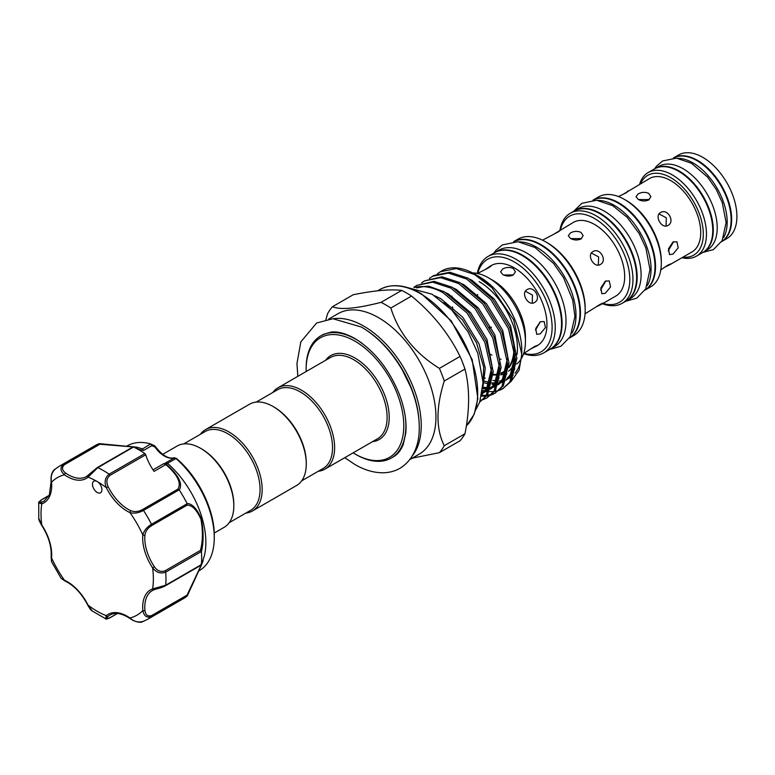 <?xml version="1.0" encoding="UTF-8"?>
<svg xmlns="http://www.w3.org/2000/svg" width="775" height="775" viewBox="0 0 775 775"><rect width="100%" height="100%" fill="white"/><g stroke="black" fill="none" stroke-linecap="round" stroke-linejoin="round"><path stroke-width="1.16" d="M162.682 454.363L177.136 446.012A46.965 27.115 60 0 1 200.618 448.338L201.665 448.948A45.473 26.253 60 0 1 233.818 504.641L233.818 505.852A46.965 27.115 60 0 1 224.091 527.349L214.22 533.055M183.733 443.92L205.181 431.539A45.473 26.253 60 0 1 240.221 443.726A45.473 26.253 60 0 1 260.071 489.49A45.473 26.253 60 0 1 250.654 510.308L229.206 522.689M200.618 448.338A46.965 27.115 60 0 1 233.818 505.852M132.661 447.243A1.482 0.853 60 0 1 132.874 447.01A1.482 0.853 60 0 1 133.523 447.03L97.824 467.645L88.069 477.129A37.868 21.865 60 0 1 64.441 474.784C60.227 471.035 59.917 467.519 63.502 464.244A88.35 51.014 60 0 0 59.317 466.24L95.015 445.635A88.35 51.014 60 0 1 99.113 443.668C112.346 445.422 133.281 446.507 137.088 447.291A1.482 1.443 100.3 0 0 136.962 447.262L137.146 447.301A1.482 1.172 104 0 1 137.185 447.311L142.552 448.88L150.689 443.939A72.017 41.579 -120 0 0 127.332 445.828L126.664 446.216M151.784 445.693L150.931 444.036L154.118 445.518L154.952 446.991L151.784 445.693L143.52 450.469L138.066 449.18L136.439 447.398L133.445 447.001M198.681 570.962L199.349 570.574A72.017 41.579 -120 0 0 210.393 557.874A72.017 41.579 -120 0 0 214.268 537.608A72.017 41.579 -120 0 0 175.993 458.548L167.497 463.314A72.017 41.579 60 0 1 204.406 555.607L201.355 565.227L187.25 595.946M151.667 615.544L187.027 595.132L200.967 565.663C203.021 560.412 202.847 560.344 200.454 565.45L201.422 564.481C203.68 559.201 203.67 559.424 201.384 565.14L187.114 596.091A88.35 51.014 60 0 1 183.365 598.668L147.667 619.273A88.35 51.014 60 0 0 151.493 616.648C146.862 618.101 143.976 616.077 142.833 610.564A1.482 0.765 -5 0 0 144.925 610.429C145.526 615.03 147.773 616.735 151.667 615.544A1.482 0.853 60 0 1 151.493 616.648L187.182 596.043L187.027 595.132L187.114 596.091M92.826 482.379A6.684 3.856 -120 0 0 94.56 490.003A6.684 3.856 -120 0 0 100.527 492.774A6.684 3.856 -120 0 0 101.554 491.592A6.684 3.856 -120 0 0 97.185 481.527A6.684 3.856 -120 0 0 93.852 481.198A6.684 3.856 -120 0 0 92.826 482.379M42.15 501.929A1.482 1.201 70.4 0 0 41.763 503.866L38.75 502.897C38.053 502.801 38.992 501.745 41.579 499.72L41.579 499.72A1.482 0.853 60 0 1 41.879 499.652C39.002 501.919 39.089 502.675 42.15 501.929A36.377 21.003 -120 0 0 44.156 501.008L49.348 495.002L51.111 481.75A1.482 0.765 -5 0 0 51.547 482.234A37.868 21.865 60 0 1 49.658 496.213A37.868 21.865 60 0 1 41.763 503.866A79.447 45.87 -120 0 0 41.763 524.927L41.569 525.14C39.496 521.517 38.566 519.26 38.769 518.359L41.763 524.927A37.868 21.865 60 0 1 51.547 557.855A1.482 0.94 -174.5 0 1 51.121 557.109L51.489 561.604L51.547 557.855A79.447 45.87 -120 0 0 64.441 580.194A1.482 0.94 114.5 0 0 64.877 580.94L61.167 578.373L64.441 580.194A37.868 21.865 60 0 1 88.069 605.139L87.788 605.188C89.716 608.627 91.198 610.564 92.264 611L88.069 605.139A79.447 45.87 -120 0 0 106.311 615.67A1.482 1.201 49.6 0 0 108.171 616.29C106.001 618.566 106.621 619.022 110.011 617.665A1.482 0.853 60 0 1 109.798 617.898L109.798 617.898A1.482 0.853 60 0 1 109.459 617.966M200.367 434.31A46.965 27.115 60 0 1 205.482 429.65A46.965 27.115 60 0 1 241.674 442.225A46.965 27.115 60 0 1 262.173 489.49A46.965 27.115 60 0 1 252.447 510.987A46.965 27.115 60 0 1 245.849 513.079M205.482 429.65L249.589 404.182A46.965 27.115 60 0 1 273.062 406.507A46.965 27.115 60 0 1 306.27 464.022A46.965 27.115 60 0 1 296.544 485.528L252.447 510.987M273.062 406.507L274.118 407.117A45.473 26.253 60 0 1 306.27 462.811L306.27 464.022M353.138 452.852A69.052 39.864 -120 0 0 354.969 453.947A69.052 39.864 -120 0 0 403.794 425.756A69.052 39.864 -120 0 0 354.969 341.194A69.052 39.864 -120 0 0 306.144 369.384A69.052 39.864 -120 0 0 306.173 371.516M356.016 454.557L354.969 453.947L356.016 454.557A70.535 40.726 60 0 0 391.278 458.044L393.264 456.901A70.535 40.726 60 0 0 394.339 456.243M306.144 369.384L306.144 368.164A70.535 40.726 60 0 1 320.753 335.875A70.535 40.726 60 0 1 356.016 339.373A70.535 40.726 60 0 1 362.196 343.383M405.509 418.403A70.535 40.726 60 0 1 391.278 458.044M256.186 402.089L277.624 389.709A45.473 26.253 60 0 1 300.361 391.966A45.473 26.253 60 0 1 330.073 432.033A45.473 26.253 60 0 1 323.107 468.478L301.659 480.858M272.819 392.489A46.965 27.115 60 0 1 277.934 387.82A46.965 27.115 60 0 1 301.417 390.145A46.965 27.115 60 0 1 332.097 431.53A46.965 27.115 60 0 1 324.899 469.156A46.965 27.115 60 0 1 318.293 471.248M393.002 457.056A70.535 40.726 -120 0 0 393.874 456.543C397.914 454.121 401.062 450.013 403.32 444.23L405.78 433.06C406.836 421.677 404.773 408.968 399.58 394.93C389.205 369.297 374.286 350.474 354.814 338.491C345.805 333.453 337.91 331.312 331.128 332.068L323.349 334.383A70.535 40.726 -120 0 0 322.468 334.887M439.367 452.687L460.059 440.733A91.508 52.836 -120 0 0 464.961 433.758C469.824 409.365 469.824 387.8 464.961 369.065A91.508 52.836 -120 0 0 460.059 356.432C448.832 333.608 432.653 313.488 411.535 296.069A91.508 52.836 -120 0 0 406.633 293.018A91.508 52.836 -120 0 0 401.731 290.402L381.038 302.357A91.508 52.836 60 0 1 385.94 304.972A91.508 52.836 60 0 1 390.842 308.014C398.602 332.901 414.77 353.022 439.367 368.377A91.508 52.836 60 0 1 444.269 381.009C435.899 407.427 435.899 428.992 444.269 445.712A91.508 52.836 60 0 1 439.367 452.687L412.261 458.151M333.357 318.719A81.113 46.829 60 0 1 363.892 326.188A81.113 46.829 60 0 1 414.092 389.379A81.113 46.829 60 0 1 412.445 455.71M328.755 319.038L338.036 313.681A81.113 46.829 60 0 1 378.588 317.702A81.113 46.829 60 0 1 431.578 389.176A81.113 46.829 60 0 1 419.149 454.179L409.868 459.536M418.936 419.769A79.631 45.977 -120 0 0 367.718 331.061M482.796 388.207L483.697 367.166L476.499 342.841L462.413 319.881L443.998 302.667M521.788 354.252L521.788 350.513A60.324 34.827 60 0 0 479.134 276.627A60.324 34.827 60 0 1 479.134 276.627L474.93 274.205A66.263 38.256 60 0 1 491.892 287.67L513.622 319.755L521.788 354.252L519.124 370.13L511.442 380.951M521.759 352.344A60.324 34.827 60 0 1 515.017 373.23M513.215 375.177A60.324 34.827 60 0 1 508.226 378.704M505.155 379.934A60.324 34.827 60 0 1 499.672 380.912M498.432 380.951A60.324 34.827 60 0 1 497.744 380.951M496.213 380.883A60.324 34.827 60 0 1 492.784 380.428M485.257 378.171A60.324 34.827 60 0 1 484.307 377.764M414.024 287.37L428.575 286.169L444.414 291.826L468.497 312.218L486.303 341.543L493.239 371.845L487.611 394.892L479.735 402.051L486.177 395.725L491.796 372.678L484.869 342.376L467.054 313.052L442.971 292.65C436.441 289.027 429.96 287.021 423.528 286.634A66.263 38.256 60 0 0 414.586 287.467M480.345 400.336L482.738 399.735M483.532 399.464L486.923 397.904L494.053 391.181L499.672 368.125L492.735 337.832L474.93 308.498L450.847 288.106L432.663 282.168L416.718 285.403L413.86 287.341M416.718 285.403L434.097 281.344L452.28 287.273L476.373 307.675L494.179 336.999L501.115 367.302L495.487 390.348L486.923 397.904M481.537 396.151L485.906 396.112M486.807 396.015L490.604 395.182M491.408 394.921L494.799 393.351L501.929 386.628L507.547 363.582L500.611 333.279L482.806 303.955L458.722 283.563L440.539 277.624L424.593 280.85L421.522 282.962M424.593 280.85L441.973 276.791L460.156 282.73L484.249 303.122L502.055 332.456L508.981 362.748L503.363 385.805L494.799 393.351M495.506 392.925L492.048 394.359M491.224 394.591L487.339 395.289M486.429 395.357L481.75 395.202M482.563 390.358L484.656 390.891M486.942 391.327L488.521 391.52M489.519 391.608L493.782 391.569M494.673 391.472L498.48 390.639M499.284 390.368L502.675 388.808L509.805 382.085L515.423 359.038L508.487 328.736L490.682 299.412L466.598 279.01L448.415 273.081L432.469 276.307L429.398 278.419M432.469 276.307L433.903 275.474L449.849 272.248L468.032 278.186L492.115 298.578L509.931 327.903L516.857 358.205L511.238 381.252L502.675 388.808M503.382 388.382L499.923 389.815M491.892 287.67L474.474 274.466L456.291 268.528L440.345 271.763L437.274 273.866M440.345 271.763L442.186 270.698A66.263 38.256 60 0 1 474.93 274.205L479.134 276.627M721.573 241.626A48.263 27.861 -120 0 0 728.413 202.808A48.263 27.861 -120 0 0 697.006 160.687A48.263 27.861 -120 0 0 673.33 158.052A48.263 27.861 60 0 1 673.398 157.993A48.263 27.861 60 0 1 697.529 160.386A48.263 27.861 60 0 1 729.062 202.914A48.263 27.861 60 0 1 721.661 241.587A48.263 27.861 60 0 1 721.564 241.635M673.398 157.993L678.648 154.961A48.263 27.861 60 0 1 702.78 157.354A48.263 27.861 60 0 1 734.312 199.882A48.263 27.861 60 0 1 726.911 238.555L721.661 241.587M703.022 252.34A48.263 27.861 -120 0 0 703.283 252.195A48.263 27.861 -120 0 0 710.685 213.522A48.263 27.861 -120 0 0 679.152 170.994A48.263 27.861 -120 0 0 655.03 168.601A48.263 27.861 -120 0 0 654.768 168.756M703.283 252.195L707.226 249.918A48.263 27.861 -120 0 0 714.618 211.246A48.263 27.861 -120 0 0 683.095 168.727A48.263 27.861 -120 0 0 658.963 166.334L655.03 168.601M723.608 237.576A48.263 27.861 -120 0 0 693.063 162.963A48.263 27.861 -120 0 0 677.854 158.313M639.607 184.285A48.263 27.861 60 0 1 648.2 172.544A48.263 27.861 60 0 1 672.332 174.937A48.263 27.861 60 0 1 703.855 217.465A48.263 27.861 60 0 1 696.463 256.137A48.263 27.861 60 0 1 682 257.717M648.2 172.544L654.497 168.911A48.263 27.861 60 0 1 678.629 171.294A48.263 27.861 60 0 1 710.162 213.822A48.263 27.861 60 0 1 702.76 252.495L696.463 256.137M682.988 257.145A46.035 26.573 -120 0 0 702.702 226.503A46.035 26.573 -120 0 0 670.753 177.669A46.035 26.573 -120 0 0 640.586 183.714M672.971 254.113L669.493 254.617L668.515 248.765L672.971 241.994L676.914 241.752L678.212 247.806L672.971 254.113M668.04 225.389C661.85 229.497 653.974 215.838 660.61 212.534C667.498 208.02 675.403 221.66 668.04 225.389M660.794 269.874L668.04 265.011L670.976 263.829L669.9 264.692L664.437 267.346M622.48 194.67L649.557 178.531A42.392 24.48 60 0 1 670.753 180.633A42.392 24.48 60 0 1 698.449 217.998A42.392 24.48 60 0 1 691.949 251.962L669.9 264.692M648.704 193.362L650.884 196.666L648.704 199.96C645.207 201.442 641.71 201.267 638.203 199.427L636.033 196.666L638.203 193.895C641.71 192.055 645.207 191.88 648.704 193.362M627.508 191.27L628.796 190.776L626.297 192.723L618.469 196.559M649.295 199.572L638.726 199.553M666.035 226.019L666.345 217.804L659.07 213.948M668.195 250.935L673.601 241.674M618.779 202.818A51.973 30.002 60 0 1 652.686 248.446A51.973 30.002 60 0 1 644.955 290.16L650.545 286.934A51.973 30.002 -120 0 0 661.308 263.142A51.973 30.002 -120 0 0 624.553 199.485L624.553 199.485A51.973 30.002 -120 0 0 598.571 196.918L592.982 200.144A51.973 30.002 60 0 1 618.779 202.818M626.132 200.396L624.553 199.485L626.132 200.396A49.745 28.723 60 0 1 661.308 261.32L661.308 263.142M626.123 301.029A51.973 30.002 -120 0 0 626.394 300.874A51.973 30.002 -120 0 0 634.357 259.228A51.973 30.002 -120 0 0 600.402 213.435A51.973 30.002 -120 0 0 574.42 210.858A51.973 30.002 -120 0 0 574.159 211.013M626.394 300.874L630.327 298.608A51.973 30.002 -120 0 0 638.3 256.961A51.973 30.002 -120 0 0 604.345 211.158A51.973 30.002 -120 0 0 578.353 208.582L574.42 210.858M647.27 285.646A51.973 30.002 -120 0 0 614.313 205.394A51.973 30.002 -120 0 0 598.048 200.386M644.974 290.121A51.973 30.002 -120 0 0 651.998 248.242A51.973 30.002 -120 0 0 618.256 203.127A51.973 30.002 -120 0 0 593.03 200.134M559.996 230.117A51.973 30.002 60 0 1 570.216 213.28A51.973 30.002 60 0 1 596.208 215.857A51.973 30.002 60 0 1 630.162 261.65A51.973 30.002 60 0 1 622.189 303.296A51.973 30.002 60 0 1 602.504 303.732M570.216 213.28L573.897 211.158A51.973 30.002 60 0 1 599.879 213.735A51.973 30.002 60 0 1 633.834 259.528A51.973 30.002 60 0 1 625.871 301.175L622.189 303.296M602.96 303.471A49.745 28.723 -120 0 0 629.552 274.515A49.745 28.723 -120 0 0 594.628 218.579A49.745 28.723 -120 0 0 560.451 229.846M605.323 293.26L601.846 293.764L600.867 287.903L605.323 281.141L609.266 280.899L610.564 286.944L605.323 293.26M600.373 264.459C594.173 268.567 586.297 254.907 592.943 251.604C599.831 247.089 607.736 260.729 600.373 264.459M585.048 313.817L600.373 304.217L603.299 303.025L602.233 303.897L596.769 306.551M554.697 233.682L573.374 222.386A42.509 24.538 60 0 1 594.628 224.498A42.509 24.538 60 0 1 622.403 261.95A42.509 24.538 60 0 1 615.883 296.011L602.233 303.897M580.979 232.374L583.158 235.668L580.979 238.971C577.482 240.453 573.984 240.279 570.477 238.438L568.308 235.668L570.477 232.907C573.984 231.066 577.482 230.892 580.979 232.374M559.724 230.272L561.013 229.778L558.513 231.725L542.539 240.192M581.502 238.623L571.039 238.623M598.339 265.089L598.62 256.903L591.383 253.047M600.548 289.986L605.885 280.85M513.709 241.626A55.684 32.153 60 0 1 541.076 244.648A55.684 32.153 60 0 1 577.327 293.289A55.684 32.153 60 0 1 569.393 338.065M569.383 338.074L573.645 335.614A55.684 32.153 -120 0 0 585.183 310.126A55.684 32.153 -120 0 0 545.803 241.926L545.803 241.926A55.684 32.153 -120 0 0 517.962 239.165L513.689 241.626M547.382 242.837L545.803 241.926L547.382 242.837A53.456 30.864 60 0 1 585.183 308.305L585.183 310.126M519.298 241.858A55.684 32.153 60 0 1 536.62 247.225A55.684 32.153 60 0 1 571.979 333.114M513.777 241.626A55.684 32.153 60 0 1 540.553 244.958A55.684 32.153 60 0 1 576.639 293.066A55.684 32.153 60 0 1 569.422 338.007M494.605 252.66A55.684 32.153 60 0 1 494.867 252.505A55.684 32.153 60 0 1 522.708 255.256A55.684 32.153 60 0 1 559.085 304.333A55.684 32.153 60 0 1 550.55 348.953A55.684 32.153 60 0 1 550.279 349.099M494.867 252.505L498.8 250.228A55.684 32.153 60 0 1 526.642 252.989A55.684 32.153 60 0 1 563.018 302.056A55.684 32.153 60 0 1 554.483 346.677L550.55 348.953M523.929 353.342A53.456 30.864 -120 0 0 551.79 321.615A53.456 30.864 -120 0 0 514.3 261.931A53.456 30.864 -120 0 0 477.749 273.352M477.274 273.439A55.684 32.153 60 0 1 488.037 256.438A55.684 32.153 60 0 1 515.879 259.199A55.684 32.153 60 0 1 552.255 308.266A55.684 32.153 60 0 1 543.721 352.896A55.684 32.153 60 0 1 523.619 353.71M490.062 328.145L491.35 327.399M523.697 353.478L534.508 346.541L537.424 345.321L536.348 346.173L530.894 348.866M485.111 269.564L490.168 266.183L491.447 265.68L488.928 267.598L477.516 273.488M513.253 268.479L515.433 271.754L513.253 275.028C509.756 276.53 506.259 276.365 502.752 274.534L500.582 271.754L502.752 268.964C506.259 267.142 509.756 266.978 513.253 268.479M513.389 274.951L503.663 274.999M532.289 303.132L532.435 295.11L525.421 291.226M527.077 289.627C533.936 285.132 541.841 298.772 534.508 302.483C528.288 306.609 520.413 292.95 527.077 289.627M535.467 330.082L540.378 321.683M540.233 321.761L544.157 321.518L545.445 327.554L540.233 333.88L536.736 334.374L535.748 328.513L540.233 321.761M488.037 256.438L494.334 252.805A55.684 32.153 60 0 1 522.176 255.566A55.684 32.153 60 0 1 558.562 304.633A55.684 32.153 60 0 1 550.018 349.254L543.721 352.896M472.605 272.926A51.973 30.002 60 0 1 488.686 277.934L492.784 280.298A46.18 26.66 60 0 1 525.431 336.854L525.431 341.581A51.973 30.002 60 0 1 521.653 358.157M501.047 359.261A46.18 26.66 60 0 1 500.398 359.067M490.168 266.183L491.214 265.583A46.18 26.66 60 0 1 514.3 267.869A46.18 26.66 60 0 1 544.476 308.566A46.18 26.66 60 0 1 537.395 345.573L536.348 346.173M492.784 280.298L488.686 277.934A51.973 30.002 60 0 1 525.431 341.581M521.062 359.135A51.973 30.002 60 0 1 516.712 363.998M493.239 374.461A51.973 30.002 -120 0 0 499.555 373.598M500.96 373.095A51.973 30.002 -120 0 0 503.149 372.029A51.973 30.002 -120 0 0 507.46 368.532M508.952 366.672A51.973 30.002 -120 0 0 513.873 346.057M493.229 375.022A52.593 30.37 -120 0 0 498.383 374.538M500.902 373.782A52.593 30.37 -120 0 0 507.392 369.491M508.894 367.738A52.593 30.37 -120 0 0 514.358 348.614M452.978 309.797A51.973 30.002 60 0 1 452.493 306.871M451.999 296.67A51.973 30.002 60 0 1 452.028 296.127M491.892 355.183A46.18 26.66 60 0 1 490.633 354.388M477.536 294.471A53.456 30.864 -120 0 0 477.652 295.091M491.205 327.127L489.558 327.205M416.611 287.903L423.528 286.634M500.786 374.897A54.202 31.291 -120 0 0 505.319 373.317M508.555 371.225A54.202 31.291 -120 0 0 514.571 363.184M517.002 354.504A54.202 31.291 -120 0 0 479.124 281.625M401.731 290.402C390.503 289.036 374.325 290.48 353.206 294.742L332.514 306.687C340.273 310.077 356.442 308.634 381.038 302.357M325.897 319.532L327.612 313.662A91.508 52.836 60 0 1 332.514 306.687M464.961 433.758L444.269 445.712M444.269 381.009L464.961 369.065M460.059 356.432L439.367 368.377M390.842 308.014L411.535 296.069M320.753 335.875L322.739 334.732A70.535 40.726 60 0 1 323.911 334.103M117.432 613.49L109.798 617.898C106.834 619.109 105.439 619.399 105.642 618.75L106.311 615.67A37.868 21.865 60 0 1 129.938 618.004A1.482 0.765 125 0 0 130.132 618.615C134.395 621.705 140.624 623.178 142.619 621.676L147.667 619.273M154.022 589.765A36.377 21.003 -120 0 0 152.317 590.579L154.167 589.717A1.482 1.201 70.4 0 1 152.617 588.932A37.868 21.865 60 0 0 142.833 610.564A79.447 45.87 -120 0 1 129.938 618.004C134.191 621.734 138.706 622.819 143.482 621.269M142.435 509.611L177.795 489.199C181.718 483.242 177.737 475.036 165.869 464.583L154.08 471.384A36.377 21.003 60 0 1 145.71 454.78L110.011 475.385C106.611 478.243 106.001 482.031 108.171 486.758A36.377 21.003 -120 0 0 130.878 510.725C134.501 512.13 138.357 511.762 142.435 509.611A1.482 0.853 60 0 1 143.482 510.425C138.696 513.011 134.182 513.738 129.938 512.595A79.447 45.87 -120 0 1 142.833 534.934C143.976 530.681 146.862 527.136 151.493 524.297A1.482 0.853 60 0 1 151.667 525.595C147.773 528.056 145.526 531.204 144.925 535.06A1.482 0.94 5.5 0 1 142.833 534.934A37.868 21.865 60 0 0 152.617 567.872L154.332 566.699C157.325 570.942 160.919 572.308 165.094 570.797A1.482 0.853 60 0 1 165.705 572.144C160.783 574.004 156.424 572.58 152.617 567.872A79.447 45.87 -120 0 1 152.617 588.932L165.705 585.222A1.482 0.853 60 0 1 165.404 585.793C160.435 588.361 158.584 588.167 154.167 589.717A1.482 1.201 70.4 0 0 154.332 589.649L165.094 585.861A1.482 0.853 60 0 0 165.404 585.793L200.899 565.304M51.111 481.75C50.666 475.802 51.867 471.684 54.715 469.398L59.317 466.24M55.49 468.865C51.76 472.237 50.453 476.693 51.547 482.234A79.447 45.87 -120 0 1 64.441 474.784A1.482 0.765 -55 0 1 65.604 473.041A36.377 21.003 -120 0 0 86.49 476.557A36.377 21.003 -120 0 0 88.05 475.492M200.454 565.45L201.355 564.762L202.42 561.643M165.094 570.797L200.454 550.376L201.393 551.529L165.705 572.144A88.35 51.014 60 0 1 165.705 585.222L201.393 564.617M200.454 550.376C202.856 541.434 203.021 531.049 200.938 519.24C196.656 509.698 192.026 505.009 187.027 505.184L187.114 503.537C192.21 503.585 196.957 508.7 201.374 518.882C203.67 531.262 203.68 542.19 201.422 551.664A88.35 51.014 60 0 1 201.422 564.481C203.68 559.201 203.67 559.424 201.384 565.14M177.795 489.199L179.17 489.81L143.482 510.425A88.35 51.014 60 0 1 151.493 524.297L187.182 503.692M130.878 510.725A1.482 0.94 114.5 0 0 129.938 512.595A37.868 21.865 60 0 1 106.311 487.659C104.131 482.002 105.08 477.507 109.149 474.184L144.857 453.569A1.482 0.853 60 0 1 145.71 454.78M108.171 486.758L106.311 487.659A79.447 45.87 -120 0 0 97.185 481.527A79.447 45.87 -120 0 0 88.069 477.129A1.482 1.201 -130.4 0 1 88.302 475.288L96.962 467.848A1.482 0.853 -120 0 1 97.175 467.625L86.49 476.557M99.113 443.668L99.898 444.23L99.19 443.639L63.502 464.244A1.482 0.853 60 0 1 64.538 464.642C61.554 467.412 61.913 470.212 65.604 473.041M167.293 463.169L163.641 463.702L165.869 464.583L166.102 464.041C178.57 475.104 182.958 483.736 179.267 489.945A88.35 51.014 60 0 1 187.114 503.537M133.029 446.952L99.898 444.23L64.538 464.642M99.307 443.629L136.962 447.262A1.482 1.443 100.3 0 0 136.09 447.388L135.247 447.873M163.641 463.702L153.014 469.844L163.457 463.838L166.102 464.041M165.433 464.147L167.497 463.314M133.523 447.03A88.35 51.014 60 0 1 144.857 453.569M137.892 449.277L137.146 447.301A1.482 1.172 104 0 0 136.439 447.398M142.377 448.812L143.52 450.469M165.327 463.053L173.59 458.287L175.683 458.325M150.873 444.007L154.118 445.518M173.59 458.287L176.148 458.238A1.482 0.639 -49.9 0 1 176.187 458.267C197.993 476.199 214.646 509.95 214.268 535.535A69.488 40.116 -120 0 0 176.148 458.238L175.993 458.548M155.378 447.001L154.952 446.991A22.272 12.855 60 0 0 173.823 457.889A1.482 1.201 74 0 1 174.046 457.802L176.187 458.267M174.288 457.763A1.482 1.201 74 0 0 174.046 457.802C168.504 459.129 162.333 455.448 155.542 446.758L154.235 445.557M324.899 469.156L377.396 438.844A46.965 27.115 -120 0 0 384.594 401.218A46.965 27.115 -120 0 0 353.913 359.832A46.965 27.115 -120 0 0 330.431 357.507L277.934 387.82M325.539 360.336A48.447 27.968 60 0 1 354.969 358.011A48.447 27.968 60 0 1 387.994 406.139A48.447 27.968 60 0 1 372.494 441.673M466.347 425.94A81.113 46.829 -120 0 0 471.578 359.687A81.113 46.829 -120 0 0 420.331 293.599A81.113 46.829 -120 0 0 379.769 289.588C391.443 283.292 405.209 284.599 421.067 293.531L451.176 320.802L472.188 359.619L477.865 398.476L474.174 414.267L466.337 425.988M434.756 295.827L440.665 298.608L462.743 317.227L479.086 344.022L485.286 368.183L482.786 388.333M446.245 292.873L448.541 294.064L470.619 312.683L486.962 339.469L493.249 372.378M491.166 382.501L488.279 388.198L481.943 394.243M454.121 288.329L456.417 289.511L478.495 308.14L494.838 334.926L501.125 367.834M499.042 377.948L496.155 383.654L490.565 389.224M489.122 390.087L482.302 392.218M461.997 283.776L464.293 284.968L486.371 303.587L502.713 330.382L509.001 363.291M506.918 373.405L504.031 379.111L498.441 384.681M496.998 385.543L491.185 387.519M489.955 387.694L482.99 387.481M469.873 279.233L472.159 280.424L494.247 299.043L510.589 325.829L516.867 358.738M514.794 368.861L511.907 374.558L506.317 380.137M504.874 380.99L499.061 382.976M497.831 383.15L492.328 383.141M491.088 382.976L484.094 381.077M491.553 368.387L486.458 389.253L481.992 394.029M499.42 363.843L494.334 384.7L490.749 388.769M489.151 390.009L483.629 392.625M507.296 359.29L502.21 380.157L498.616 384.226M497.027 385.456L491.505 388.081M489.693 388.507L482.748 388.75M515.172 354.747L510.086 375.613L506.492 379.673M504.903 380.912L498.819 383.683M497.569 383.964L492.077 384.313M488.977 383.974L484.501 382.898M41.346 499.982A1.482 0.853 60 0 1 41.579 499.72L49.203 495.322M144.925 535.06A36.377 21.003 -120 0 0 154.332 566.699M152.317 590.579A36.377 21.003 -120 0 0 144.925 610.429M130.132 618.615C121.917 613.238 115.194 612.037 109.982 615.021A36.377 21.003 -120 0 0 108.171 616.29M110.011 617.665L117.267 613.48M187.027 505.184L151.667 525.595M49.125 495.467L41.879 499.652M110.011 475.385A1.482 0.853 -120 0 0 109.149 474.184A88.35 51.014 60 0 0 97.824 467.645A1.482 0.853 -120 0 0 97.175 467.625L132.874 447.01M344.778 457.676L354.814 464.457C364.347 469.979 373.686 472.76 382.811 472.779C389.011 472.731 394.688 471.268 399.823 468.381C415.061 459.062 419.323 441.847 419.265 428.323C419.362 415.206 416.524 401.489 410.721 387.151L402.38 370.121C391.133 350.968 377.483 336.602 361.421 327.04L332.882 318.728L316.617 323.01L300.826 341.901L296.961 363.485L297.813 376.34M475.772 409.791L479.715 402.099L483.038 382.453L477.807 353.216L468.187 332.136L451.777 310.039L432.101 294.219L404.782 286.837M702.857 252.447L713.436 249.589L722.126 240.696L726.127 222.551L722.252 202.517L716.294 189.546L707.546 177.029L691.387 163.215L676.459 158.148L662.644 160.948L656.444 166.237L654.594 168.853M625.677 301.291L636.711 298.172L645.691 288.93L650.002 269.623L645.895 248.097L639.094 233.411L627.072 217.242L612.637 205.646L596.576 200.231L581.802 203.331L573.703 211.265M549.562 349.515L560.935 346.212L570.216 336.708L574.934 316.481L572.667 299.944L563.551 277.731L553.515 263.384L534.934 247.477L517.923 241.713L502.316 244.939L495.835 250.432L493.878 253.067M503.149 372.029L507.189 369.694M512.808 366.459L514.668 365.374M484.83 381.242L491.118 382.782M492.377 382.918L495.051 383.015M496.63 382.918L497.947 382.743M499.207 382.501L499.894 382.327M502.064 381.591L505.3 379.837M506.869 378.617L509.902 375.274L513.68 367.224L515.113 354.088M483.038 387.297L487.175 387.558M488.763 387.461L490.071 387.297M491.331 387.045L492.018 386.88M494.188 386.144L497.424 384.381M498.993 383.17L502.074 379.76L505.833 371.661L507.238 358.631M482.37 391.811L484.142 391.423M486.312 390.687L489.548 388.934M491.118 387.713L494.237 384.255L497.986 376.098L499.362 363.175M482.157 393.138L486.371 388.788L490.12 380.632L491.486 367.728M377.677 290.799L379.769 289.588M64.877 580.94C74.022 585.387 81.666 593.476 87.788 605.188M41.569 525.14C48.66 536.3 51.838 546.956 51.121 557.109M105.642 618.75L92.264 611M38.769 518.359L38.75 502.897M61.167 578.373L51.489 561.604M137.204 447.32L142.387 448.822M214.268 535.535L214.268 537.608"/></g></svg>
